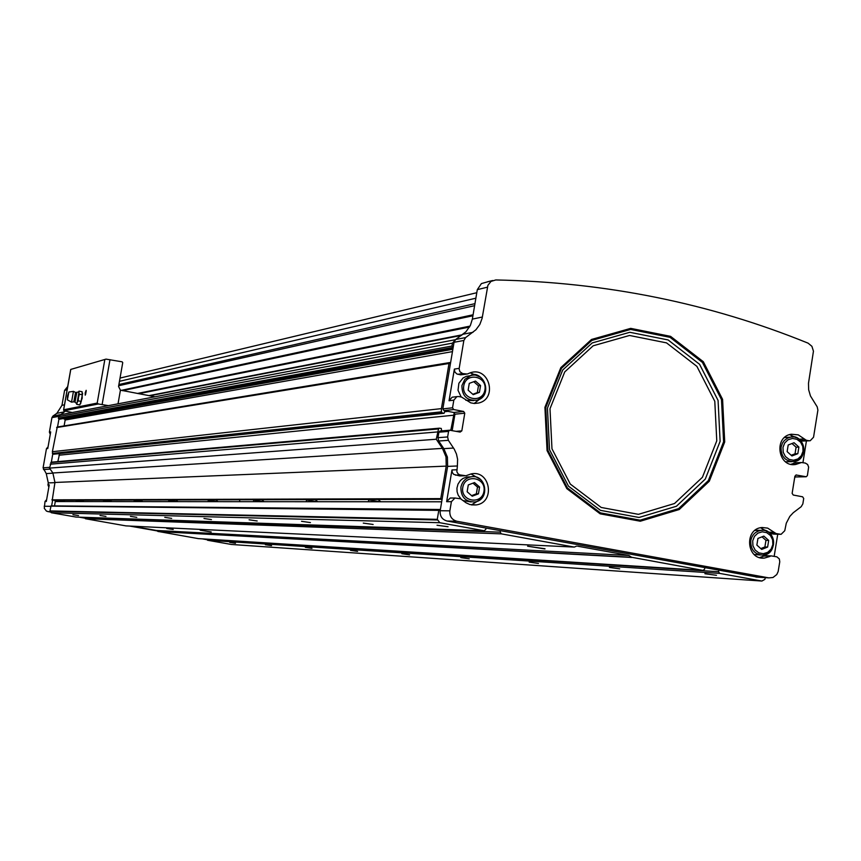 <?xml version="1.0" encoding="UTF-8"?>
<svg xmlns="http://www.w3.org/2000/svg" width="861" height="861" viewBox="0 0 861 861"><rect width="100%" height="100%" fill="white"/><g stroke="black" fill="none" stroke-linecap="round" stroke-linejoin="round"><path stroke-width="1.29" d="M466.178 374.191L460.624 374.836L456.943 374.008L454.834 372.006L454.371 369.089L449.055 400.72L453.822 400.15L452.531 407.813L453.704 409.556L463.616 411.45L453.79 412.473L443.975 410.611L442.823 408.889L454.027 342.301L455.523 339.654L465.984 331.733L470.407 325.372L472.355 319.119L477.306 289.64L481.417 283.581L489.446 281.321M65.361 411.138L60.754 414.69M457.858 374.298L462.669 373.577L459.882 371.704L459.107 368.842L463.853 340.461L465.618 337.587L475.929 329.774L479.803 324.522L482.117 318.322L487.896 285.335L490.985 281.407L495.785 279.954C605.832 282.182 709.938 303.255 808.102 343.162L811.912 346.316L813.451 351.191L808.49 383.253L808.651 389.753L810.47 395.974L817.207 406.866L817.896 410.127L813.548 437.216L810.201 440.746L808.856 440.724L806.23 440.219L798.255 434.87L791.313 434.224C773.35 436.559 777.935 467.857 795.736 464.456L801.462 462.529L805.272 463.057L807.618 464.477L808.64 467.146L807.392 475.563L806.24 476.757L795.951 474.971M791.948 455.953L797.824 453.682L798.89 447.063L794.068 442.726L788.192 444.997L787.126 451.616L791.948 455.953M472.226 496.194L478.447 493.827L479.588 487.025L474.508 482.58L468.287 484.937L467.146 491.749L472.226 496.194M761.705 549.404L767.614 547.069L768.69 540.417L763.847 536.102L757.938 538.437L756.862 545.088L761.705 549.404M473.216 394.65L479.426 392.336L480.567 385.556L475.487 381.068L469.277 383.371L468.136 390.162L473.216 394.65M771.499 555.948L763.675 556.098L771.542 555.948L776.88 556.841L779.323 558.929L779.765 561.781L778.161 571.532L776.773 574.545L772.995 577.494L768.884 577.882L456.879 521.26C451.821 519.786 449.474 516.32 449.862 510.842L451.401 501.683L454.963 498.013L460.603 498.799L466.092 502.824L469.912 504.546L476.122 504.933C495.678 502.641 490.35 469.503 471.139 473.916L465.887 475.767L459.785 474.874L458.106 473.894L456.847 471.774L457.385 465.984L447.623 466.382L442.102 499.24L441.37 499.305L440.767 498.616L446.224 466.124L54.953 482.472L52.23 500.219L441.273 499.305M770.046 556.4L764.407 558.089C746.304 560.167 743.947 528.525 762.125 527.502L767.668 528.116L776.062 533.551L781.088 534.337L784.758 530.72L786.276 523.23L789.817 516.406L793.261 512.725L801.193 506.698L802.85 503.879L803.711 498.487L802.613 496.808L793.25 495.032L792.142 493.353L794.907 476.133L796.479 474.96M462.669 373.577L467.308 374.029L470.504 372.716C489.113 366.291 497.906 398.621 478.748 403.002L474.142 403.465L470.709 402.84L461.593 397.082L458.805 396.544L456.9 396.63L453.822 400.15M463.616 411.45L464.779 413.194L454.942 414.195L452.186 430.575M457.385 465.984L457.6 459.279L456.47 454.038L454.253 449.173L448.355 440.315L447.634 436.957L448.57 431.404L449.646 430.22L460.151 432.071L461.819 430.866L464.779 413.194M206.898 539.675L202.281 538.857M157.563 530.979L129.624 526.06M84.776 518.15L79.158 517.16M50.702 512.144L46.483 511.133L44.277 508.324L45.02 501.479L46.634 499.649M63.477 500.187L62.1 501.554M48.84 487.175L47.947 484.894L48.291 482.913L54.921 482.644M50.261 434.385L49.389 432.125L50.691 431.921L47.764 448.527L46.462 448.689L43.082 467.835L46.246 473.593L48.291 482.913M46.462 448.689L48.055 446.87M49.389 432.125L51.94 417.628L52.93 416.078L56.88 413.323L64.446 411.849M67.449 386.858L64.597 390.367L61.97 405.316L56.88 413.323M45.02 501.479L46.311 501.479L49.249 484.84L47.947 484.894M51.638 505.881L52.629 500.219M441.65 430.887L441.273 428.444L439.347 428.186L438.55 428.929L436.269 439.239L442.425 448.387L52.876 472.99L49.497 468.104L51.337 462.174L52.769 454.027L52.381 451.713L57.246 427.024M57.536 426.981L58.957 418.963L58.559 416.638L60.281 414.765M453.79 412.473L454.942 414.195M806.423 440.94L802.947 462.605M777.731 534.24L774.179 556.314M757.605 577.139L447.117 521.034C442.102 519.581 439.788 516.148 440.175 510.734L442.102 499.24M453.543 448.043L443.824 448.656L438.69 441.015L437.98 437.689L438.895 432.211L439.96 431.027L449.496 430.263M795.047 476.983L794.52 478.533M765.375 577.656L764.88 579.345L761.91 581.046L719.656 573.394L718.548 571.726L718.774 570.294M704.825 567.765L704.599 569.196L703.017 570.391L631.543 557.261L157.961 531.42L198.299 538.609M576.526 546.143L574.298 547.079L501.36 533.863L500.219 532.163L500.456 530.71M631.543 557.261L628.864 555.474L577.613 546.186M485.981 528.084L485.744 529.537L484.108 530.742L439.788 522.713L437.28 519.334L438.787 510.369L440.251 510.25M442.425 448.387L446.009 456.879L446.224 466.124M443.824 448.656L447.419 457.137L447.623 466.382M447.957 411.364L444.663 411.719L444.061 413.28L442.371 413.011L441.424 411.838L441.424 408.62L449.011 363.482L450.615 362.589M444.653 411.741L445.169 410.837M574.298 547.079L125.964 525.888L85.4 518.731L84.841 517.353M628.864 555.474L156.465 530.462L157.961 531.42M156.465 530.462L132.174 526.179M761.91 581.046L231.394 544.464L207.512 540.245L206.92 539.147M76.048 517.052L51.326 512.736L49.949 510.928L51.057 505.87L439.121 509.927M52.876 472.99L54.953 482.472M448.064 526.749L437.033 525.242L448.064 526.749M373.125 524.478L363.277 523.101L373.125 524.478M310.423 522.584L301.533 521.314L310.423 522.584M257.181 520.98L249.087 519.796L257.181 520.98M211.419 519.592L203.982 518.494L211.419 519.592M171.662 518.387L164.785 517.364L171.662 518.387M136.791 517.332L130.409 516.374L136.791 517.332M105.968 516.406L100.005 515.491L105.968 516.406M78.523 515.578L72.927 514.717L78.523 515.578M439.788 522.713L51.326 512.736M631.673 557.465L158.037 531.538M716.492 575.299L704.901 573.727L716.492 575.299M619.716 568.852L609.394 567.421L619.716 568.852M538.448 563.438L529.16 562.115L538.448 563.438M469.234 558.832L460.796 557.605L469.234 558.832M409.578 554.85L401.85 553.72L409.578 554.85M357.627 551.395L350.502 550.33L357.627 551.395M311.973 548.349L305.364 547.359L311.973 548.349M271.549 545.659L265.382 544.722L271.549 545.659M235.494 543.259L229.726 542.376L235.494 543.259M453.155 347.467L451.95 346.036L452.445 343.13L455.523 339.654M441.424 408.62L52.381 451.713M437.496 431.942L50.186 464.197M436.269 439.239L49.497 468.104M239.552 501.672L239.799 499.778M544.97 548.952L527.61 546.197L545.002 548.758M211.182 532.012L200.172 530.193L211.182 531.958M173.212 529.483L166.754 528.493L173.212 529.483M440.38 509.486L54.48 505.902M54.544 505.687L55.276 501.554L54.63 500.209M450.798 430.306L454.264 412.667M57.827 461.604L59.646 453.596M53.877 454.188L52.769 454.027M64.123 425.894L65.156 420.017L64.392 418.92L62.799 418.629M60.098 419.092L58.957 418.963M451.519 498.024L450.195 498.035L446.644 501.683L451.971 469.955L456.75 469.783M449.055 400.72L452.122 397.212L453.37 397.061M470.181 372.813L480.201 377.118M482.698 396.824L474.153 403.465M461.173 396.996L458.02 390.291L458.881 383.263L463.078 377.968L466.522 376.279L469.912 375.783M473.625 400.602L465.823 400.247M790.947 464.294L795.747 462.712M789.612 434.633L795.822 437.582M800.622 440.735L808.856 440.724M809.34 440.789L802.301 441.058M784.403 437.636L787.783 437.313M791.625 461.69L785.49 461.754M64.823 500.187L63.434 501.554M62.649 500.187L59.861 501.554M57.063 501.554L55.19 500.822M464.671 475.81L459.634 475.918L464.456 475.778M451.971 469.955L452.229 472.42L453.693 474.368L459.634 475.918M470.956 473.948L480.535 479.491M480.761 499.165L471.408 504.89M460.936 498.874L458.246 495.269L457.094 491.803L456.943 488.155L458.009 484.097L460.409 480.503L462.906 478.501L466.845 476.983L470.483 476.886M471.096 501.963L463.39 500.65M763.675 556.098L759.628 557.573M760.564 527.75L766.785 531.334M776.062 533.551L769.82 533.379L773.63 534.1L780.044 534.283M780.184 534.304L773.63 534.1M754.957 530.419L758.692 530.311M760.381 554.99L754.193 554.506M473.787 381.703L478.458 385.836L480.567 385.556M478.458 385.836L477.328 392.605L479.426 392.336M477.328 392.605L472.797 394.284M762.028 536.823L765.956 540.331L768.69 540.417M765.956 540.331L764.891 546.961L767.614 547.069M764.891 546.961L760.78 548.586M473.012 483.15L477.478 487.057L479.588 487.025M477.478 487.057L476.348 493.848L478.447 493.827M476.348 493.848L471.602 495.645M792.012 443.523L796.091 447.193L798.89 447.063M796.091 447.193L795.026 453.79L797.824 453.682M795.026 453.79L791.194 455.275M83.291 501.565L76.338 500.435L76.134 501.565M110.983 501.586L103.611 500.381L103.395 501.586M142.076 501.608L134.219 500.327L133.993 501.597M177.237 501.629L168.842 500.273L168.605 501.619M217.338 501.651L208.308 500.198L208.061 501.651M263.477 501.683L253.715 500.123L253.457 501.672M317.128 501.715L306.516 500.026L306.258 501.715M380.314 501.759L368.669 499.929L368.411 501.748M108.4 405.639L98.358 403.981L97.196 403.077L63.671 409.771L63.897 410.783L72.281 412.505M85.217 392.788L86.165 390.324L85.228 395.145L85.217 392.788M70.774 369.423L106.021 359.123L70.774 369.423L63.671 409.771M106.021 359.123L122.165 361.824L122.736 362.632L118.56 386.481L120.422 390.151L118.032 403.809M120.422 390.151L155.023 396.781M85.583 394.435L86.208 391.045M78.48 397.481L79.373 394.23L78.889 392.627L77.146 402.539L78.211 400.849L78.48 397.481M78.512 391.992L78.889 392.627L79.029 391.142L78.394 392.035M68.342 394.392L67.771 397.416M67.524 396.082L68.869 392.013L67.362 399.816L67.524 396.082M73.454 391.368L71.538 402.141L67.427 399.859M76.317 403.249L76.715 404.347L77.146 402.539L76.36 403.292L75.101 402.205M79.029 391.142L82.118 391.723L82.204 398.18L79.793 404.918L76.715 404.347M79.373 394.23L82.473 394.812M78.211 400.849L81.311 401.42M82.613 393.326L80.643 403.68M487.38 287.187L477.306 289.64M782.972 447.408L784.715 442.931L788.106 439.734L792.464 438.443L796.92 439.304L800.601 442.156L802.786 446.428L803.022 451.272L801.29 455.738L797.91 458.945L793.551 460.248L789.096 459.387L785.404 456.534L783.219 452.262L782.972 447.408M462.766 487.434C465.015 473.367 486.411 477.349 483.957 491.34C481.729 505.375 460.312 501.457 462.766 487.434M752.686 540.891L754.44 536.392L757.852 533.153L762.233 531.818L766.72 532.647L770.423 535.477L772.608 539.75L772.855 544.615L771.101 549.114L767.7 552.353L763.33 553.698L758.832 552.87L755.129 550.039L752.934 545.766L752.686 540.891M463.756 385.814C466.016 371.791 487.391 375.945 484.926 389.893C482.709 403.895 461.302 399.795 463.756 385.814M724.714 441.941L722.583 399.353L703.319 361.717L670.579 336.36L630.704 328.364L591.496 339.471L560.823 367.636L544.916 407.339L547.058 450.594L566.829 488.639L600.171 513.834L640.304 521.228L679.221 509.529L709.292 481.224L724.714 441.941M44.18 506.246L50.756 506.322M43.082 467.835L49.626 467.34M51.94 417.628L58.623 416.38M456.879 521.26L447.117 521.034M768.884 577.882L755.893 577.031M448.355 440.315L438.69 441.015M454.371 369.089L459.161 368.347M463.853 340.461L454.027 342.301M452.531 407.813L442.823 408.889M448.57 431.404L438.895 432.211M447.634 436.957L437.98 437.689M482.375 317.02L472.355 319.119M47.947 511.66L50.336 511.714M52.93 416.078L60.442 414.647M484.108 530.742L75.833 517.052M501.36 533.863L85.4 518.731M703.017 570.391L198.127 538.599M719.656 573.394L207.512 540.245M438.787 510.369L50.788 506.128M437.28 519.334L49.949 510.928M452.445 343.13L58.559 416.638M451.95 346.036L58.29 418.198M449.011 363.482L56.643 427.551M440.767 498.616L51.897 499.843M718.548 571.726L206.888 539.341M500.219 532.163L84.765 517.816M437.41 519.979L50.013 511.273M441.671 501.802L55.276 501.554M438.55 428.929L50.767 462.583M450.82 430.102L449.969 430.177M453.327 415.239L58.946 455.232M443.813 413.28L53.705 454.21M442.371 413.011L52.898 454.07M441.424 411.838L52.381 453.435M452.455 351.622L65.156 420.017M452.854 349.265L64.392 418.92M453.047 348.124L59.883 419.135M452.875 347.413L58.796 418.93M46.246 473.593L53.005 473.173M43.47 469.579L50.186 469.094M61.97 405.316L64.5 404.788M64.597 390.367L67.147 389.753M449.862 510.842L440.175 510.734M446.644 501.683L451.401 501.683M465.618 337.587L455.77 339.46M472.98 332.314L463.057 334.24M805.831 476.746L794.778 476.972L805.95 476.757M461.819 430.866L456.212 431.329M453.704 409.556L443.975 410.611M460.624 374.836L465.446 374.115M793.745 463.143L800.256 462.927M798.954 439.239L804.109 438.97M800.418 440.52L806.23 440.219M455.458 475.143L460.258 474.992M768.27 532.163L773.921 532.313M461.916 385.599L464.811 379.378L470.418 375.708C485.432 370.574 492.524 396.63 477.08 400.204C467.049 400.978 461.991 396.114 461.916 385.599M781.056 447.171L782.434 443.103L784.296 440.531L787.611 438.088L790.516 437.162C805.175 434.073 808.963 459.968 794.1 461.614C785.275 461.453 780.927 456.642 781.056 447.171M61.572 500.198L58.785 501.554M60.076 500.198L54.9 500.402M460.915 487.175C462.142 481.611 465.414 478.178 470.741 476.876C486.25 473.367 490.533 500.069 474.777 501.963C465.392 501.898 460.775 496.969 460.915 487.175M750.77 540.622C752.094 534.713 755.549 531.291 761.167 530.376C776.095 528.353 778.043 554.57 763.007 555.119C754.602 554.473 750.523 549.641 750.77 540.622M716.772 440.821L714.791 401.301L696.904 366.377L666.522 342.872L629.52 335.467L593.164 345.788L564.73 371.92L549.996 408.727L551.976 448.818L570.305 484.086L601.204 507.463L638.432 514.34L674.529 503.513L702.436 477.263L716.772 440.821M720.119 441.349L718.074 400.44L699.562 364.289L668.114 339.944L629.811 332.281L592.174 342.947L562.717 370.004L547.445 408.114L549.512 449.636L568.486 486.164L600.494 510.358L639.034 517.472L676.412 506.257L705.299 479.071L720.119 441.349M723.595 441.768L721.496 399.644L702.425 362.416L670.052 337.34L630.607 329.429L591.83 340.418L561.49 368.282L545.766 407.544L547.887 450.314L567.431 487.939L600.408 512.865L640.11 520.184L678.597 508.614L708.334 480.621L723.595 441.768M470.041 326.104L137.373 393.477M461.41 335.424L149.717 395.791M462.292 334.789L148.953 395.64M469.536 327.04L138.696 393.725M473.087 314.771L121.057 390.41M474.615 305.677L118.689 385.739M474.949 303.653L118.893 384.544M475.864 298.197L119.464 381.315M98.358 403.981L63.897 410.783M104.794 359.79L97.196 403.077M109.993 359.672L102.125 404.541M75.531 392.476L73.82 401.829L71.603 402.13M76.801 392.605L74.993 402.119L73.874 401.818M492.632 280.525L487.326 281.848M439.271 509.884L51.057 505.87M439.347 428.186L51.208 462.185M443.889 413.291L53.834 454.199M449.786 362.567L57.074 427.056M453.037 348.156L60.033 419.124M455.243 339.74L60.119 414.819M449.646 430.22L439.96 431.027M452.122 397.212L456.9 396.63M474.465 403.486L478.748 403.002M794.94 462.734L801.462 462.529M792.669 464.553L795.736 464.456M450.195 498.035L454.963 498.013M471.57 504.912L476.122 504.933M765.171 555.646L771.542 555.948M761.167 557.928L764.407 558.089M466.522 376.279L470.418 375.708C479.652 368.809 495.635 391.798 477.08 400.204M785.329 437.442L790.516 437.162C799.955 433.061 813.021 453.144 794.1 461.614M466.845 476.983L470.741 476.876C486.314 473.464 490.576 500.047 474.777 501.963M756.087 530.247L761.167 530.376C771.23 526.954 782.369 548.522 763.007 555.119M77.081 500.155L76.338 500.435M82.236 500.144L83.937 501.565M104.396 500.09L103.611 500.381M109.831 500.08L111.629 501.586M135.059 500.026L134.219 500.327M140.827 500.004L142.722 501.608M169.735 499.94L168.842 500.273M175.87 499.929L177.893 501.629M209.266 499.854L208.308 500.198M215.82 499.832L217.973 501.651M254.748 499.746L253.715 500.123M261.776 499.724L264.09 501.683M307.635 499.617L306.516 500.026M315.212 499.606L317.698 501.715M369.896 499.477L368.669 499.929M378.108 499.455L380.788 501.759M472.915 315.772L122.456 390.69M476.79 292.718L120.034 378.076M70.72 369.423L63.574 409.987M68.385 394.338L67.782 397.459M67.836 397.567L68.428 394.306M68.869 392.013L73.519 391.357M78.566 391.97L75.617 392.519L73.615 391.411"/></g></svg>
